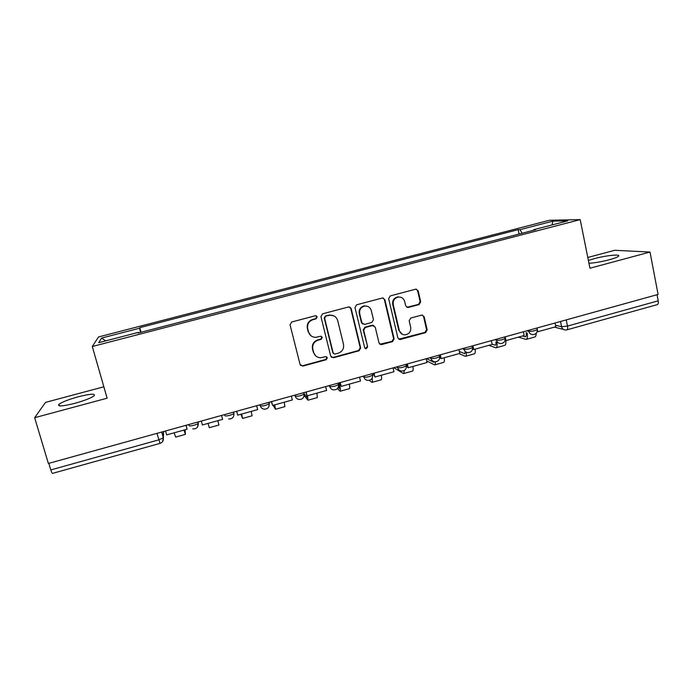 <?xml version="1.0" encoding="UTF-8"?>
<svg xmlns="http://www.w3.org/2000/svg" width="693" height="693" viewBox="0 0 693 693"><rect width="100%" height="100%" fill="white"/><g stroke="black" fill="none" stroke-linecap="round" stroke-linejoin="round"><path stroke-width="1.04" d="M317.186 316.892L315.506 315.705L291.718 321.985L290.046 324.8L300.086 364.509L302.841 366.103L326.178 359.736L327.33 357.796L325.805 356.626L320.616 357.753C317.056 357.588 314.726 355.804 313.634 352.399L312.812 349.107C312.171 344.733 313.938 341.753 318.096 340.176L321.119 339.362L322.28 337.413L320.668 336.235L315.878 337.335C312.136 337.292 309.684 335.499 308.524 331.93L307.692 328.621C307.051 324.211 308.818 321.223 312.993 319.655L316.034 318.849L317.186 316.892M310.958 335.767L308.177 331.678L307.354 328.369C306.713 323.977 308.472 320.998 312.647 319.43L315.67 318.633L316.831 316.675L316.285 315.826M300.476 365.324L302.52 365.765L325.797 359.416L326.94 357.475L326.602 356.826M315.67 355.864L313.279 352.096L312.465 348.813C311.824 344.447 313.582 341.476 317.732 339.908L320.746 339.094L321.899 337.144L321.474 336.4M588.963 263.279C594.802 262.916 601.602 261.737 609.372 259.728C614.345 258.376 617.385 257.207 618.485 256.245C621.283 253.881 605.786 255.483 594.291 258.654L588.4 260.49M78.344 396.768C68.832 399.419 62.387 401.905 59 404.244C57.034 406.722 62.309 406.419 74.809 403.326C84.433 400.623 90.852 398.137 94.066 395.859C95.885 393.416 90.644 393.719 78.344 396.768M419.1 304.582L420.72 301.836L418.191 290.826L415.826 289.154L390.28 295.894L388.643 298.657L397.869 337.881L400.043 339.544L425.563 332.64L427.183 329.903L424.151 316.718L421.898 315.055L410.793 318.018L409.173 320.755L410.698 327.321C411.105 331.54 409.251 334.052 405.145 334.849C402.148 334.806 400.199 333.324 399.298 330.405L393.234 304.591C392.792 300.545 394.508 298.033 398.388 297.063C401.611 296.933 403.716 298.423 404.695 301.542L405.7 305.856L408.004 307.527L419.1 304.582L418.503 304.4L420.123 301.663L417.593 290.67L416.311 289.146M580.197 219.62L589.951 268.217L650.017 252.053L658.09 294.43L48.371 463.47L34.65 417.706L107.12 398.198L92.299 346.509L580.197 219.62L549.48 220.261L98.51 336.963L92.299 346.509M351.178 308.593L348.778 306.904L322.591 313.816L320.937 316.606L330.717 356.167L333.437 357.761L359.069 350.771L360.706 348.007L351.178 308.593L349.679 306.99M356.635 304.799L382.493 297.973L384.875 299.662L394.135 338.903L392.507 341.649L381.193 344.672L379.028 343.018L375.234 327.131L372.557 325.528L365.315 327.477L363.678 330.24L367.662 346.803L366.164 348.787L364.648 347.626L354.989 307.579L356.635 304.799M103.846 386.789L45.547 402.373L34.65 417.706M650.017 252.053L614.708 250.294L587.794 257.484M657.051 294.716L658.211 300.814C658.549 303.066 658.185 304.348 657.111 304.677L566.995 329.825M160.014 443.39L52.642 473.345C52.166 473.449 51.551 472.305 50.797 469.923L158.775 439.856L163.323 437.82L163.652 431.514M48.822 463.348L50.797 469.923M138.522 332.917L138.34 332.397L98.735 342.689L101.576 338.071L139.579 328.222L140.497 332.406M522.106 233.255L520.001 229.66L518.165 229.652L139.743 327.668L139.579 328.222M520.001 229.66L552.971 221.119L567.853 220.842L533.688 229.712L533.584 230.275M138.34 332.397L138.158 333.012L535.689 229.721L533.688 229.712M141.017 332.268L139.743 327.668M519.092 234.035L518.165 229.652M101.576 338.071L105.691 340.878M551.957 224.974L552.971 221.119M331.289 357.19L333.038 357.441L358.61 350.467L360.239 347.713L350.727 308.394M325.779 316.268L324.619 318.226L333.177 352.936L334.71 354.106L338.245 353.187C342.368 351.62 344.118 348.657 343.503 344.308L337.708 320.616C336.503 316.926 333.957 315.124 330.076 315.22L325.389 316.051L324.237 318L324.619 318.226M333.55 353.621L332.779 352.633L324.237 318M333.939 315.904L329.686 315.003L328.958 315.419M325.389 316.051L328.569 315.211M379.833 344.256L391.969 341.38L393.589 338.634L384.355 299.489L383.16 297.999M373.804 325.563L372.063 325.294L364.847 327.235L363.21 329.998L367.662 346.803M365.098 348.397L365.687 348.501L367.186 346.517M371.283 310.559C370.287 307.458 368.165 305.959 364.934 306.063C360.975 307.025 359.225 309.554 359.684 313.652L361.893 322.808L364.587 324.411L371.829 322.47L373.466 319.707L371.283 310.559M367.489 306.341L364.457 305.873C360.507 306.834 358.757 309.355 359.225 313.444L359.684 313.652M362.82 324.133L361.425 322.574L359.225 313.444M406.834 307.311L418.503 304.4M400.441 297.184L397.843 296.899C393.962 297.869 392.247 300.372 392.697 304.409L393.234 304.591M402.217 334.217L398.744 330.163L392.697 304.409M398.752 339.18L424.948 332.389L426.559 329.66L423.536 316.502L422.453 315.081M186.122 425.277L187.084 429.218L166.641 434.901L165.558 430.985M187.084 429.218L186.01 425.311M184.078 430.05L184.676 431.6L184.563 429.92M185.083 429.773L185.421 434.364L183.94 430.093M185.377 434.372L175.684 437.084L174.116 432.822M221.543 415.462L222.583 419.352L202.382 424.965L201.325 421.067M217.845 420.668L218.945 425.026L217.81 420.677M218.945 425.026L209.312 427.702L208.039 423.388M256.653 405.726L257.666 409.598L237.708 415.15L236.677 411.27M236.616 411.278L237.708 415.15M241.511 414.093L241.84 415.696L241.233 414.163M240.947 414.249L242.576 418.433L241.588 414.067M242.593 418.433L252.096 415.783L251.195 411.399M291.355 396.101L292.342 399.956L272.609 405.448L271.604 401.576M271.439 401.628L272.609 405.448M274.558 404.903L274.731 406.54L273.856 405.102M271.015 401.741L271.829 403.127M273.111 405.31L275.459 409.268L274.757 404.851M275.519 409.251L284.884 406.644L284.26 402.209M325.658 386.599L326.611 390.436L307.112 395.859L306.133 392.004M305.856 392.082L307.112 395.859M307.233 395.824L307.259 397.487L303.88 393.381M304.14 395.486L307.995 400.199L307.562 395.729M308.09 400.173L317.307 397.609L316.952 393.122M338.738 382.969L339.44 388.539L338.21 387.422M359.554 377.2L360.49 381.02L341.207 386.382L340.263 382.545M339.882 382.649L341.207 386.382M337.37 388.634L340.168 391.233C340.731 391.008 340.497 388.712 339.475 384.346L339.102 382.865M340.298 391.199L349.385 388.669C349.878 388.608 349.844 387.092 349.298 384.13M393.07 367.905L393.971 371.717L374.913 377.009L373.995 373.189M373.51 373.328L374.913 377.009M371.569 379.036L371.015 379.547M369.239 380.344L371.994 382.363C372.539 382.302 372.591 380.916 372.158 378.205M372.158 382.319L381.107 379.825C381.713 379.729 381.774 378.205 381.28 375.242M426.204 358.723L427.079 362.508L408.238 367.749L407.345 363.946M406.756 364.111L407.51 367.325L408.238 367.749M393.841 367.688L403.473 373.588C404.01 373.553 404.201 372.548 404.036 370.599M403.672 373.536L412.491 371.076C413.21 370.954 413.349 369.412 412.915 366.45M458.957 349.636L459.805 353.413L441.181 358.593L440.315 354.807M439.622 354.998L440.35 358.194L441.181 358.593M434.346 361.703L433.671 362.196L426.593 358.61M426.706 360.914L434.615 364.908C435.247 364.839 435.507 363.799 435.386 361.781M434.849 364.847L443.537 362.422C444.36 362.266 444.585 360.706 444.213 357.753M491.337 340.661L492.169 344.421L473.752 349.541L472.912 345.772M472.626 348.25L472.825 349.177L473.752 349.541M465.375 351.637L464.708 353.681L459.364 351.472M459.017 353.638L465.419 356.323C466.25 356.185 466.562 354.833 466.346 352.252M465.687 356.245L474.246 353.863C475.181 353.681 475.493 352.105 475.173 349.142M523.362 331.782L524.159 335.525L505.951 340.592L505.136 336.833M505.058 340.289L505.951 340.592M495.919 341.892C496.127 343.953 495.885 345.053 495.192 345.201L492.108 344.152M488.877 345.339L495.902 347.825C497.02 347.557 497.349 345.686 496.881 342.229M496.205 347.747L504.634 345.391C505.691 345.175 506.072 343.555 505.786 340.532M555.024 323.007L555.803 326.732L537.794 331.739L537.318 329.496M537.248 329.14L537.006 327.997L537.222 329.132M537.196 331.566L537.794 331.739M526.126 332.623C526.498 335.169 526.238 336.564 525.355 336.815L522.487 335.992M518.425 337.127L526.065 339.423C527.408 339.024 527.771 336.859 527.148 332.917M526.394 339.327L534.701 337.015C535.68 336.841 536.165 335.611 536.157 333.316M555.483 325.216L561.59 326.749L567.489 326.074L658.211 300.814M560.498 321.491L561.59 326.749C562.179 328.863 563.53 329.946 565.635 329.998L566.787 329.877C567.645 329.608 567.879 328.343 567.489 326.074L566.216 319.906M161.937 431.982L163.479 437.508L162.508 441.727M526.931 330.795L528.837 331.341C532.068 331.462 534.883 330.856 537.309 329.513C537.456 332.597 536.001 334.295 532.934 334.615C530.803 334.554 529.443 333.463 528.837 331.341L528.62 330.327M494.854 339.683L496.604 340.28C499.766 340.436 502.598 339.821 505.11 338.427L505.015 338.028M496.379 339.267L496.604 340.28C497.21 342.394 498.579 343.485 500.71 343.563C503.802 343.269 505.266 341.562 505.11 338.427L504.781 336.937M462.422 348.674L464.007 349.324C467.091 349.523 469.932 348.891 472.539 347.444L472.444 347.02M463.773 348.302L464.007 349.324C464.613 351.42 465.991 352.512 468.113 352.616C471.24 352.347 472.713 350.623 472.539 347.444L472.21 345.963M429.617 357.77L431.029 358.48C434.043 358.705 436.902 358.073 439.605 356.566L439.579 356.445M430.795 357.449L431.029 358.48C431.644 360.551 433.012 361.651 435.135 361.772C438.297 361.538 439.795 359.797 439.605 356.566L439.951 356.462M396.431 366.969L397.669 367.732C400.606 368 403.482 367.351 406.297 365.783L406.263 365.35M397.427 366.701L397.669 367.732C398.284 369.785 399.653 370.885 401.767 371.032C404.981 370.833 406.488 369.083 406.297 365.783L405.959 364.336M362.863 376.282L363.929 377.096C366.779 377.399 369.672 376.741 372.609 375.104L372.617 374.679M363.669 376.056L363.929 377.096C364.544 379.114 365.904 380.214 368 380.405C371.266 380.24 372.808 378.473 372.609 375.104L372.262 373.674M328.906 385.698L329.781 386.564C332.553 386.919 335.473 386.244 338.531 384.537L338.574 384.13M329.521 385.525L329.781 386.564C330.396 388.556 331.748 389.657 333.818 389.882C337.162 389.761 338.73 387.985 338.531 384.537L338.175 383.125M294.542 395.218L295.244 396.145C297.929 396.543 300.866 395.85 304.054 394.074L304.14 393.676M294.975 395.105L295.244 396.145C295.85 398.094 297.176 399.203 299.22 399.463C302.65 399.402 304.262 397.609 304.054 394.074L303.699 392.68M269.023 402.295L269.179 403.724C265.852 405.578 262.89 406.28 260.291 405.847L259.788 404.859M260.014 404.79L260.291 405.847C260.889 407.744 262.188 408.853 264.189 409.156C267.715 409.165 269.378 407.354 269.179 403.724L268.823 402.356M233.749 412.075L233.896 413.487C232.874 414.821 224.974 416.736 224.922 415.653L224.61 414.613M224.636 414.605L224.922 415.653M198.059 421.968L198.345 423.033L198.189 421.933M188.843 424.523L189.128 425.589C188.99 426.741 197.115 424.748 198.198 423.362L197.522 427.035M269.317 403.456L268.858 406.704M304.184 393.858L303.898 396.604M338.634 384.381L338.513 386.512M406.332 365.739L406.375 366.398M156.956 433.368L160.057 443.373C162.604 442.437 163.695 440.592 163.323 437.82L161.712 432.051M360.239 347.713L360.706 348.007M358.61 350.467L359.069 350.771M384.355 299.489L384.875 299.662M393.589 338.634L394.135 338.903M391.969 341.38L392.507 341.649M381.176 344.317L381.687 344.603M372.063 325.294L372.557 325.528M364.847 327.235L365.315 327.477M363.21 329.998L363.678 330.24M361.425 322.574L361.893 322.808M407.77 307.276L408.342 307.467M398.744 330.163L399.298 330.405M423.536 316.502L424.151 316.718M426.559 329.66L427.183 329.903M424.948 332.389L425.563 332.64M399.956 339.198L400.511 339.466M417.593 290.67L418.191 290.826M420.123 301.663L420.72 301.836M339.475 384.346L340.246 384.13M372.617 375.147L373.865 374.8M406.306 365.8L407.094 365.583M433.671 362.196L434.216 362.049M464.457 353.638L465.072 353.465M494.915 345.157L495.608 344.967M525.06 336.772L525.814 336.564M59 404.244L59.485 405.881M197.834 422.037L198.198 423.362C198.38 427.252 196.569 429.08 192.775 428.854M233.532 412.136L233.896 413.487C234.087 417.238 232.363 419.057 228.707 418.953M439.275 355.093L439.605 356.566M563.426 329.435L554.417 327.122M380.682 344.395L381.193 344.672M372.47 325.225L372.964 325.459M365.687 348.501L366.164 348.787M364.457 305.873L364.934 306.063M407.432 307.337L408.004 307.527M397.843 296.899L398.388 297.063M399.489 339.275L400.043 339.544"/></g></svg>
